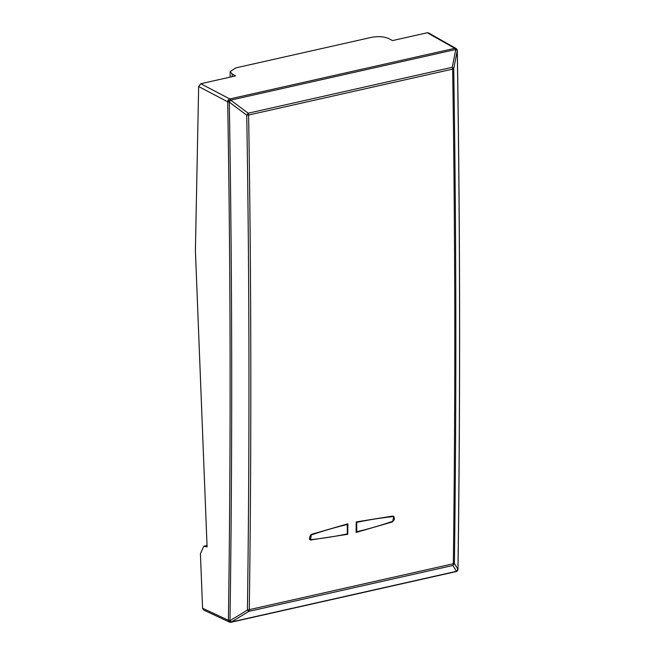 <?xml version="1.0" encoding="UTF-8"?>
<svg xmlns="http://www.w3.org/2000/svg" width="655" height="655" viewBox="0 0 655 655"><rect width="100%" height="100%" fill="white"/><g stroke="black" fill="none" stroke-linecap="round" stroke-linejoin="round"><path stroke-width="0.98" d="M203.639 610.034L202.567 608.217L200.422 553.762L203.795 546.204L207.086 546.925L195.403 250.505L198.653 86.526L227.694 101.82L229.275 102.131C232.255 276.344 232.492 449.191 229.987 620.67L247.426 610.083C249.686 446.35 249.465 281.38 246.747 115.174L229.275 102.131L230.732 100.166A2.505 0.778 155 0 0 227.694 101.82C230.666 276.001 230.904 448.814 228.407 620.269L229.987 620.67L231.444 621.963L248.875 611.377A2.505 1.294 -102.7 0 0 249.285 609.969C251.545 446.227 251.323 281.249 248.605 115.034L246.747 115.174L248.196 113.209L230.716 100.133L227.678 101.787A2.505 1.932 117.7 0 1 229.766 98.962L454.799 48.323L427.314 32.75L392.501 40.585L388.955 38.686C384.149 36.574 378.385 36.115 371.672 37.319L235.792 67.899L230.159 71.559L232.157 73.974L235.603 75.89L200.79 83.725L198.653 86.526M427.314 32.75L428.509 32.906L456.011 48.486A2.505 1.973 119.5 0 0 454.799 48.323A2.505 1.294 -102.7 0 1 455.741 49.493L230.716 100.133A2.505 1.294 -102.7 0 0 229.766 98.962L200.79 83.725M456.887 50.206L455.741 49.493L456.903 50.238M457.951 569.367L454.406 563.505L247.426 610.083L248.875 611.377L452.924 565.453L454.406 563.505C456.543 399.796 456.314 234.834 453.727 68.595L452.245 67.293A2.505 1.294 77.3 0 1 452.654 69.111C455.241 235.358 455.471 400.336 453.334 564.053A2.505 1.294 -102.7 0 1 452.924 565.453L456.469 571.316L457.951 569.367C460.309 397.912 460.072 225.066 457.239 50.828L453.727 68.595L452.654 69.111L248.605 115.034A2.505 1.294 77.3 0 0 248.196 113.209L452.245 67.293L455.757 49.526A2.505 0.811 156.3 0 1 457.084 49.69L457.067 49.657A2.505 2.505 0 0 0 456.011 48.486M347.756 534.3L310.404 540.015L311.485 534.333L347.862 523.82A10457.116 5401.277 77.3 0 1 347.756 534.3L347.011 533.94M392.501 521.904L393.868 516.369L392.566 516.083L356.23 521.937A10457.116 5401.277 77.3 0 1 356.123 532.417L392.501 521.904L391.813 521.609M356.713 522.379L356.729 531.762A467.637 367.48 117.3 0 0 392.509 521.372A2.514 1.981 117.3 0 0 394.31 519.251A2.514 1.981 117.3 0 0 393.557 516.893A2.514 1.981 117.3 0 0 392.501 516.664A467.637 367.48 117.3 0 0 356.713 522.379L356.23 522.117M347.314 533.882L347.306 524.499A467.637 367.48 117.3 0 0 311.526 534.889A2.514 1.981 117.3 0 0 309.692 537.174A2.514 1.981 117.3 0 0 310.716 539.483A2.514 1.981 117.3 0 0 311.534 539.597A467.637 367.48 117.3 0 0 347.314 533.882M347.306 524.499L346.7 524.09M356.729 531.762L356.132 531.533M203.631 610.026L229.397 622.078A2.505 1.957 -64.9 0 1 228.39 620.293L202.567 608.217M457.796 569.94A2.505 2.014 -140.4 0 1 457.436 570.742A2.505 2.014 -140.4 0 1 456.461 571.34L456.461 571.34A2.505 1.294 77.3 0 1 456.036 571.61A2.505 2.505 0 0 0 457.419 570.759A2.505 2.014 -140.4 0 1 456.469 571.316L231.444 621.963A2.505 1.981 40.8 0 1 228.407 620.269A2.505 1.981 40.8 0 0 231.428 621.98L230.486 622.176M232.157 76.668L232.157 73.974M205.678 546.376L207.054 546.065M457.427 570.751A2.505 2.014 -140.4 0 1 457.419 570.759L457.419 570.759A2.505 2.505 0 0 0 458.009 569.179C460.367 397.724 460.129 224.886 457.296 50.656A2.505 2.505 0 0 0 457.084 49.69M311.428 540.154L309.594 539.376M311.526 534.889L310.978 534.562M392.501 516.664L391.706 516.181M230.159 77.118L230.159 71.591M203.82 546.196L207.029 545.468M229.397 622.078A2.505 2.505 0 0 0 231.01 622.25L456.036 571.61M310.716 539.483L309.324 538.909M393.557 516.893L392.304 516.115"/></g></svg>

